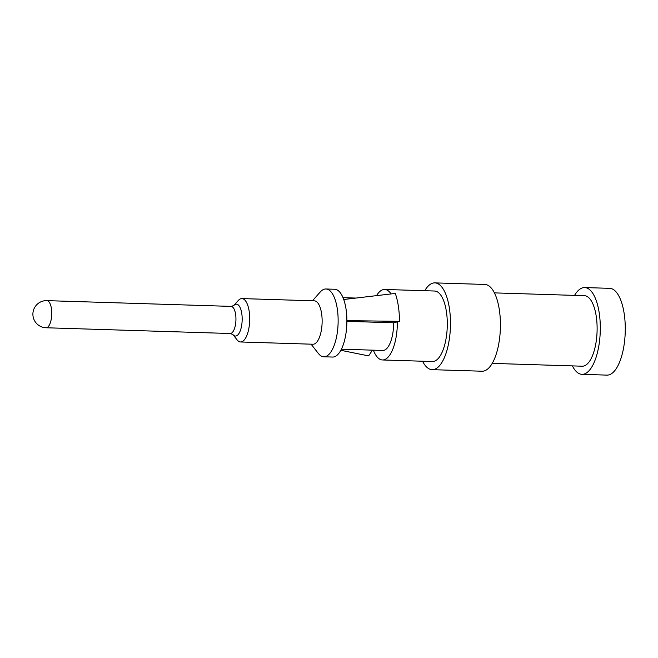 <?xml version="1.0" encoding="UTF-8"?>
<svg xmlns="http://www.w3.org/2000/svg" width="658" height="658" viewBox="0 0 658 658"><rect width="100%" height="100%" fill="white"/><g stroke="black" fill="none" stroke-linecap="round" stroke-linejoin="round"><path stroke-width="0.99" d="M249.185 311.366A21.706 8.464 91.8 0 1 240.557 341.971A21.706 8.464 91.8 0 1 237.036 339.816L232.866 334.494A15.948 6.218 91.8 0 0 239.981 331.517A15.948 6.218 91.8 0 0 241.782 313.562A15.948 6.218 91.8 0 0 233.771 305.567L238.262 300.509A21.706 8.464 91.8 0 1 241.914 298.584A21.706 8.464 91.8 0 1 249.185 311.366M240.557 341.971L312.969 344.233A21.706 8.464 -88.2 0 0 321.606 313.619A21.706 8.464 -88.2 0 0 314.327 300.838L241.914 298.584M323.826 356.784L332.57 357.055A33.912 13.226 -88.2 0 0 346.889 320.643A33.912 13.226 -88.2 0 0 346.059 309.227A33.912 13.226 -88.2 0 0 343.723 299.497A33.912 13.226 -88.2 0 0 334.683 289.265L325.94 288.985A33.912 13.226 91.8 0 1 337.315 308.956A33.912 13.226 91.8 0 1 323.826 356.784A33.912 13.226 91.8 0 1 318.332 353.42L311.094 344.175M341.412 349.192L382.767 350.475A25.777 10.051 -88.2 0 0 393.649 322.798L346.881 321.343M397.358 322.075A35.269 13.752 91.8 0 1 382.471 359.967A35.269 13.752 91.8 0 1 373.382 350.188M376.557 295.639A35.269 13.752 91.8 0 1 384.667 289.462A35.269 13.752 91.8 0 1 391.091 293.929M343.723 299.497L395.302 293.435A44.769 17.453 -88.2 0 1 399.472 321.343L393.649 322.798M424.747 290.713A43.412 16.927 91.8 0 1 434.864 282.882L484.806 284.445A43.412 16.927 91.8 0 1 499.364 310A43.412 16.927 91.8 0 1 482.1 371.219L432.158 369.664A43.412 16.927 91.8 0 1 422.551 361.217M434.864 282.882A43.412 16.927 91.8 0 1 449.422 308.446A43.412 16.927 91.8 0 1 432.158 369.664M581.985 374.336L606.956 375.118A43.412 16.927 -88.2 0 0 624.22 313.899A43.412 16.927 -88.2 0 0 609.662 288.336L584.691 287.562A43.412 16.927 91.8 0 1 599.249 313.118A43.412 16.927 91.8 0 1 581.985 374.336A43.412 16.927 91.8 0 1 572.378 365.889M574.574 295.384A43.412 16.927 91.8 0 1 584.691 287.562M492.217 363.389L582.24 366.202A35.269 13.752 -88.2 0 0 596.263 316.457A35.269 13.752 -88.2 0 0 584.436 295.697L494.413 292.884M382.471 359.967L432.413 361.53A35.269 13.752 -88.2 0 0 446.437 311.785A35.269 13.752 -88.2 0 0 434.609 291.025L384.667 289.462M372.453 350.155L368.644 355.896L340.836 350.303M399.472 321.343L346.889 320.643M312.443 300.78L320.249 292.004A33.912 13.226 91.8 0 1 325.94 288.985M235.613 314.376A13.563 5.289 -88.2 0 0 231.065 306.389L46.883 300.64A13.563 5.289 91.8 0 1 51.431 308.627A13.563 5.289 91.8 0 1 46.035 327.758L230.218 333.507A13.563 5.289 -88.2 0 0 235.613 314.376M355.904 298.066L343.024 297.663M46.883 300.64A13.563 13.563 0 0 0 32.9 313.776A13.563 13.563 0 0 0 46.035 327.758M233.755 305.592L231.065 306.389M230.218 333.507L232.85 334.47"/></g></svg>

